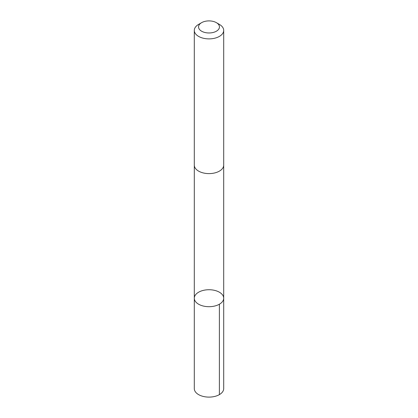 <?xml version="1.0" encoding="UTF-8"?>
<svg xmlns="http://www.w3.org/2000/svg" width="418" height="418" viewBox="0 0 418 418"><rect width="100%" height="100%" fill="white"/><g stroke="black" fill="none" stroke-linecap="round" stroke-linejoin="round"><path stroke-width="0.63" d="M201.016 291.09A14.698 8.485 180 0 1 216.022 290.761A14.698 8.485 180 0 1 223.698 298.217A14.698 8.485 180 0 1 209 306.697A14.698 8.485 180 0 1 194.302 298.217A14.698 8.485 180 0 1 201.016 291.09M194.302 388.62A14.698 8.485 0 0 0 201.978 396.076A14.698 8.485 0 0 0 216.984 395.747A14.698 8.485 0 0 0 223.698 388.62L223.698 298.217A14.698 8.485 180 0 1 209 306.697A14.698 8.485 180 0 1 194.302 298.217L194.302 388.62M201.607 22.666L198.607 24.401A14.698 8.485 0 0 0 194.302 30.399L194.302 165.12A14.698 8.485 0 0 0 201.978 172.577A14.698 8.485 0 0 0 216.984 172.247A14.698 8.485 0 0 0 223.698 165.12L223.698 30.399A14.698 8.485 0 0 0 219.393 24.401L216.393 22.666A10.455 6.035 0 0 0 201.607 22.666A10.455 6.035 0 0 0 200.87 30.728A10.455 6.035 0 0 0 214.68 32.003A10.455 6.035 0 0 0 216.393 22.666M194.302 30.399A14.698 8.485 0 0 0 201.978 37.855A14.698 8.485 0 0 0 216.984 37.526A14.698 8.485 0 0 0 223.698 30.399M219.393 304.215L219.393 394.623M194.307 165.329L194.302 298.217M223.693 165.329L223.698 298.217"/></g></svg>
